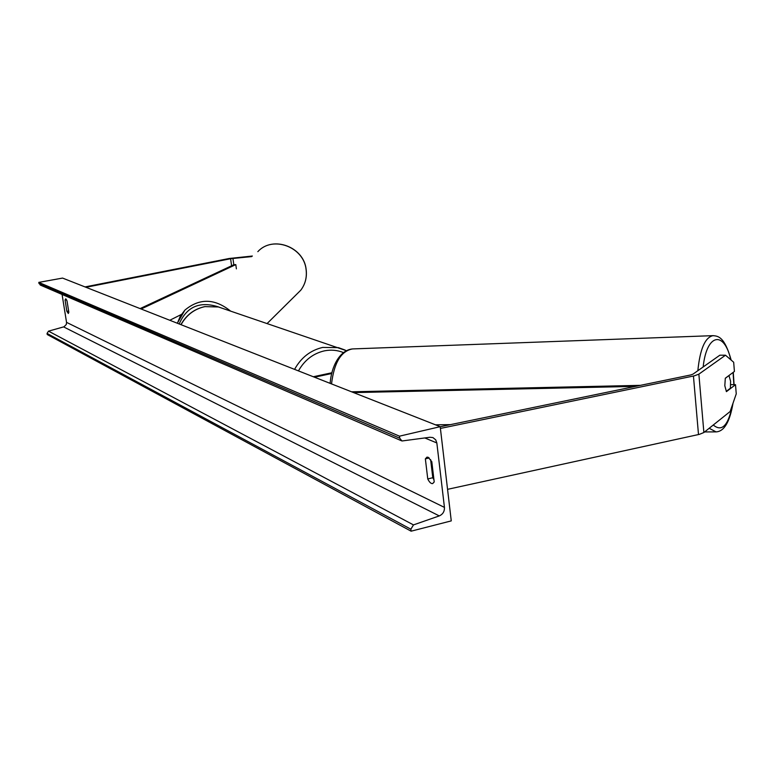 <?xml version="1.0" encoding="UTF-8"?>
<svg xmlns="http://www.w3.org/2000/svg" width="775" height="775" viewBox="0 0 775 775"><rect width="100%" height="100%" fill="white"/><g stroke="black" fill="none" stroke-linecap="round" stroke-linejoin="round"><path stroke-width="1.16" d="M251.691 256.593L230.873 258.676L85.957 287.293M252.379 256.031L229.177 258.492L85.037 286.924M730.757 384.632L735.504 384.691L726.427 391.637L724.809 385.737L725.313 378.229L734.419 371.448L733.673 362.245L725.497 355.212L698.866 374.151L694.352 375.836L440.403 428.43M725.497 355.212L719.849 355.202L693.053 374.093L690.796 374.935L440.21 426.754M735.504 384.691L736.25 393.845L730.147 411.515L703.884 432.518L699.408 434.349L447.553 489.335M330.218 382.637L329.346 383.053M314.495 377.212L331.748 373.511M313.303 376.747L331.942 372.746M440.2 426.676L62.562 278.08L38.75 282.391L399.483 436.17L440.2 426.676L451.263 520.887L411.108 531.185L47.227 334.529L47.052 333.424L48.515 331.148L64.034 326.779L66.33 324.434L66.543 322.371L62.078 294.452M430.629 459.614L432.789 477.72L433.952 479.812M431.801 461.697L428.217 457.289L426.948 457.143L425.359 458.858L427.761 478.95C429.398 482.282 431.026 483.823 432.663 483.581L434.213 481.943L431.801 461.697M65.778 298.792L67.018 300.894L68.83 312.248L68.326 313.488L66.873 311.347L65.071 300.032L65.778 298.792M411.108 531.185L410.866 529.199L413.472 524.908L439.28 515.908C442.874 514.3 444.598 511.461 444.443 507.392L436.838 442.951L435.724 439.851L432.915 437.584L429.941 437.265L401.954 440.985L399.735 438.204L399.483 436.17M401.305 440.704L40.281 285.055L38.75 282.391M65.071 300.032L66.543 299.76M66.873 311.347L68.636 311.007M427.761 478.95L432.789 477.72M425.359 458.858L429.195 457.938M726.252 391.375L730.399 388.207L730.592 381.203L728.955 375.575L725.293 378.307M232.936 258.395L233.818 264.75L140.11 308.595M181.34 314.476L169.783 320.269M233.818 264.75L235.794 264.604L236.385 268.857M235.794 264.604L141.127 309.002M635.529 386.376L353.594 392.596M450.507 424.623L435.472 424.816M640.46 385.349L351.559 391.801M230.601 258.734L231.589 265.796M698.866 374.151L703.884 432.518M693.441 376.04L698.498 434.562M180.914 324.647C186.358 314.931 194.322 308.915 204.803 306.619L218.414 306.958L204.939 306.629C194.486 308.905 186.523 314.931 181.05 324.706M294.577 369.375C301.097 357.595 310.475 350.271 322.72 347.413L338.433 347.655L345.166 350.077M343.422 352.577C337.328 350.106 330.964 349.535 324.318 350.872C313.119 353.497 304.498 360.172 298.452 370.896M306.106 269.623C303.926 246.828 272.577 235.251 257.833 251.662C272.693 235.203 303.994 246.76 306.154 269.545C307.094 277.266 305.302 284.144 300.797 290.179C305.272 284.183 307.045 277.324 306.106 269.623M177.378 323.262L180.313 316.171L184.905 310.107C199.475 298.036 214.694 298.365 230.572 311.085M219.054 307.123C200.057 300.836 186.765 306.454 179.199 323.979M444.443 507.392L66.543 322.371M436.838 442.951L424.884 437.982M410.866 529.199L47.052 333.424M399.735 438.204L38.934 283.505M439.28 515.908L63.637 326.914M413.472 524.908L48.515 331.148M733.072 372.455L733.877 384.671M732.54 404.569C728.393 425.485 721.971 432.295 713.271 425.01M709.183 428.275L716.071 431.888C724.15 431.491 729.798 421.949 732.995 403.271M703.158 366.972C706.664 333.424 724.189 330.286 730.815 359.794M713.455 335.643L713 335.653C705.066 337.387 700.019 349.07 697.849 370.721M331.535 383.916C334.083 362.661 341.097 350.998 352.567 348.924L713 335.653C717.844 336.108 724.441 336.127 731.164 360.084M218.414 306.958L346.347 350.678M184.905 310.107L177.33 323.243M300.797 290.179L267.162 323.485M734.08 384.671L733.276 372.3M716.071 431.888L704.601 431.937M330.15 383.373C331.283 366.788 339.595 350.126 352.567 348.924"/></g></svg>
